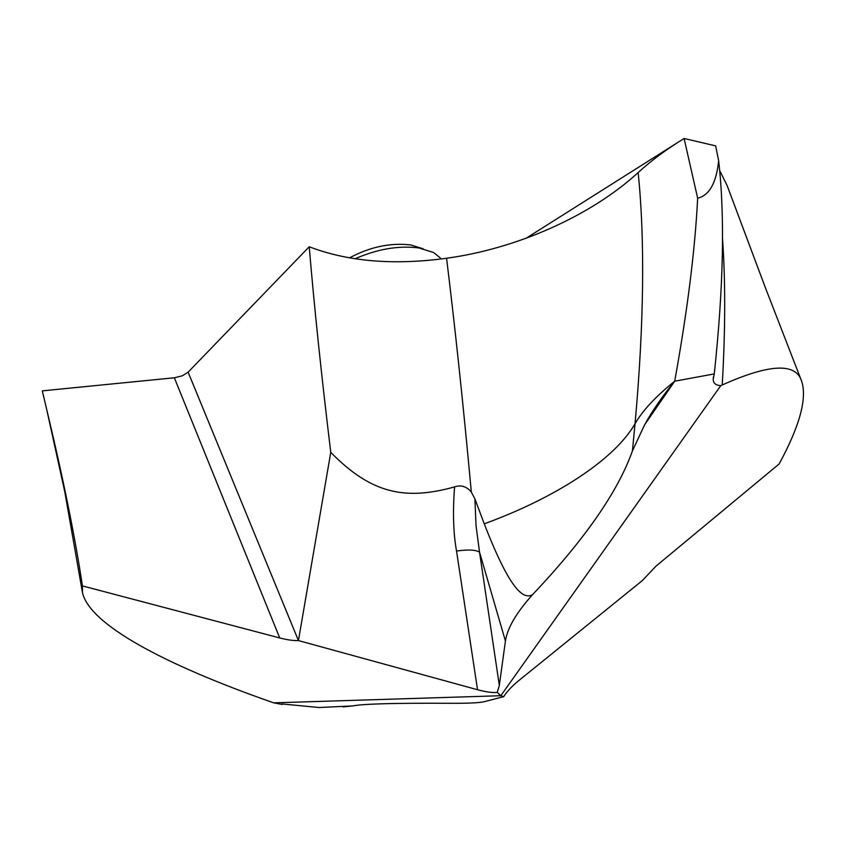 <?xml version="1.0" encoding="UTF-8"?>
<svg xmlns="http://www.w3.org/2000/svg" width="846" height="846" viewBox="0 0 846 846"><rect width="100%" height="100%" fill="white"/><g stroke="black" fill="none" stroke-linecap="round" stroke-linejoin="round"><path stroke-width="1.27" d="M281.845 703.935L319.09 707.52L352.856 705.924C363.093 703.84 395.949 702.963 451.447 703.301C395.939 702.963 363.082 703.84 352.856 705.924L343.074 706.886M273.649 702.846L271.841 702.201C163.003 664.025 89.084 624.094 82.443 592.39L82.432 585.908C75.104 537.21 63.186 478.371 46.678 409.379L42.3 390.863L174.339 377.781L279.719 637.958C287.45 639.914 293.689 640.782 298.437 640.581L330.765 452.346C321.469 375.635 314.289 307.109 309.224 246.768C348.002 261.604 393.781 265.433 446.572 258.252C516.113 248.809 590.508 216.259 638.148 172.573C651.124 160.698 666.437 149.33 684.097 138.48L697.654 198.207C695.063 249.834 687.417 310.831 674.696 381.208C662.207 396.478 652.192 410.997 644.652 424.745C652.192 410.997 662.207 396.478 674.696 381.208L644.652 424.745L632.427 450.876L635.05 423.719C613.942 460.436 553.918 498.474 484.25 523.833L474.913 498.907L476.034 525.609L479.523 552.142C475.685 549.773 468.018 549.414 456.533 551.053L477.546 689.744C486.323 692.049 492.88 692.927 497.226 692.388L500.811 695.719L273.649 702.846L282.257 704.464M497.226 692.388L499.32 685.408L497.226 692.388L500.811 695.719L503.677 696.67L484.261 701.683C479.872 702.815 468.938 703.354 451.447 703.301C468.938 703.354 479.872 702.815 484.261 701.683L503.677 696.67C506.754 691.764 511.555 686.603 518.048 681.178L642.315 580.599L656.01 566.133L779.134 463.968C799.703 426.077 807.221 398.561 801.712 381.398C796.075 362.553 769.585 363.748 722.23 384.972L720.781 385.628L500.811 695.719L503.677 696.67M309.224 246.768L188.119 372.166L182.313 375.825L174.339 377.781M697.654 198.207L684.097 138.48L715.663 145.872L718.645 160.751C716.372 182.884 709.371 195.373 697.654 198.207C695.063 249.834 687.417 310.842 674.696 381.208L714.278 373.9L713.199 379.241C713.22 383.206 715.748 385.342 720.781 385.628M719.66 170.543L727.084 185.454L765.503 288.042L801.722 381.387M644.652 424.745L632.427 450.876C618.088 491.505 584.723 539.505 532.346 594.875C516.303 612.811 507.336 628.187 505.432 641.004L499.32 685.408L505.432 641.004C507.336 628.187 516.303 612.811 532.346 594.875C524.277 598.693 511.64 594.41 484.25 523.833M279.719 637.958L82.432 585.908M477.546 689.744L298.437 640.581L188.119 372.166M456.533 551.053C453.329 533.414 452.673 512.02 454.577 486.884C404.684 500.885 370.844 493.25 330.765 452.346M474.913 498.907L471.296 492.034C466.632 486.45 461.059 484.726 454.577 486.884M718.645 160.751C724.99 215.984 723.531 287.027 714.278 373.9M355.003 258.802C377.411 248.999 398.688 245.372 418.833 247.941L433.67 252.542L441.464 258.918M349.43 257.914C369.966 246.905 390.387 242.58 410.68 244.938L423.137 248.766M526.117 238.255L675.764 143.746M632.427 450.876C618.088 491.505 584.734 539.505 532.346 594.875M499.32 685.408L479.523 552.142L505.432 641.004M471.296 492.034L470.905 487.486C463.27 404.652 455.159 328.237 446.572 258.252M674.696 381.208C655.84 396.362 642.622 410.532 635.05 423.719C644.018 323.838 645.043 240.116 638.148 172.573M722.526 238.805C725.519 281.031 725.413 329.75 722.23 384.972M713.442 376.787L713.199 379.241M46.678 409.379L64.835 492.044L82.432 592.39"/></g></svg>
